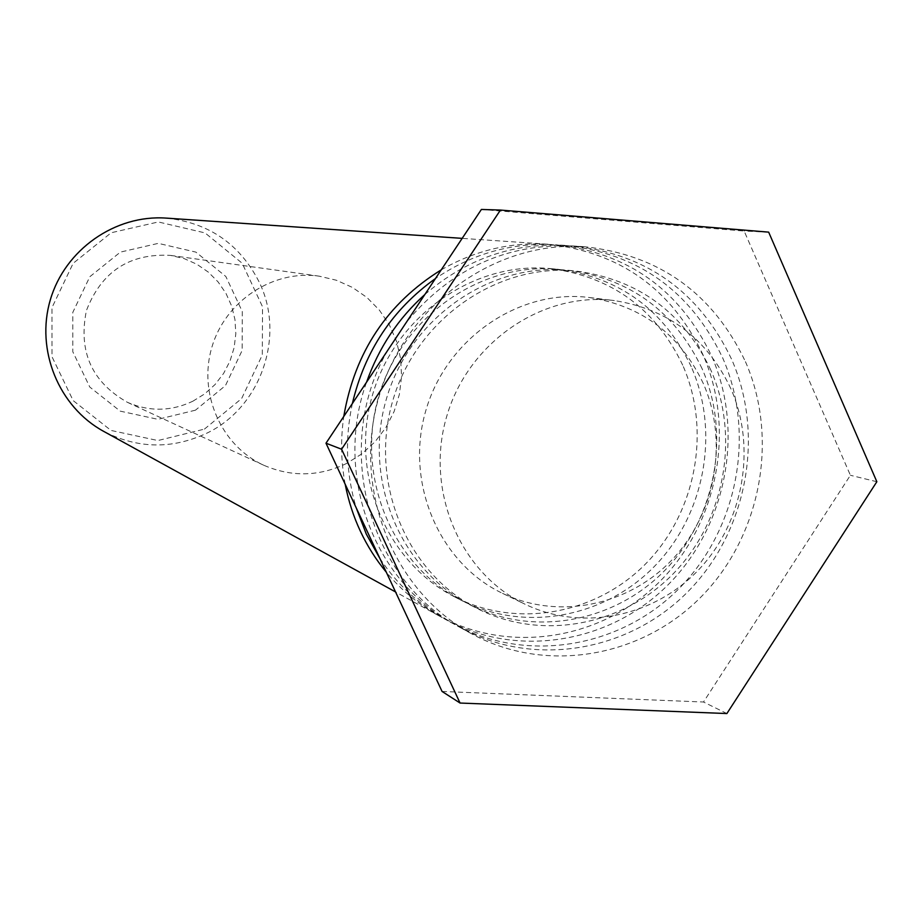<?xml version="1.0" encoding="UTF-8"?>
<svg xmlns="http://www.w3.org/2000/svg" width="923" height="923" viewBox="0 0 923 923"><rect width="100%" height="100%" fill="white"/><g stroke="black" fill="none" stroke-linecap="round" stroke-linejoin="round"><path stroke-width="0.69" stroke-dasharray="4.62 3.46" d="M192.849 401.217L204.71 393.879L215.071 384.51L223.608 373.423L230.035 360.974L234.154 347.579L235.815 333.664L234.984 319.693L231.673 306.113L225.985 293.387L218.093 281.907L208.275 272.077L196.818 264.22L184.127 258.59L170.593 255.406C129.601 253.133 101.542 271.5 86.439 310.486C78.063 351.455 91.735 382.076 127.443 402.336C149.399 411.843 171.193 411.462 192.849 401.217M195.457 410.181L157.937 419.33L120.209 411.139L89.785 387.049L72.813 351.778L72.813 312.343L89.819 276.727L120.382 252.106L158.283 243.36L195.918 252.129L225.847 276.496L242.299 311.559L242.138 350.452L225.454 385.595L195.457 410.181M204.445 429.103L241.63 398.574L262.305 354.986L262.524 306.759L242.172 263.228L205.056 232.919L158.329 221.958L111.187 232.746L73.136 263.332L51.965 307.647L51.988 356.716L73.148 400.57L111.014 430.441L157.891 440.548L204.445 429.103M346.783 463.358C319.266 476.649 291.576 477.272 263.701 465.215C221.301 445.936 198.03 393.59 211.84 347.313C225.247 300.921 273.127 269.47 319.22 276.173L336.387 280.246L352.482 287.445L366.973 297.518L379.376 310.116L389.321 324.815L396.463 341.141L400.594 358.551L401.574 376.469L399.394 394.317L394.109 411.52L385.906 427.511L375.038 441.782L361.851 453.862L346.783 463.358M166.267 218.116C208.84 222.662 239.842 244.018 259.248 282.196C285.634 335.937 260.944 407.308 206.971 433.118C172.266 449.443 137.815 448.866 103.641 431.353M441.24 269.851C474.907 250.468 510.546 241.93 548.158 244.249C619.841 252.094 671.459 288.922 703.014 354.744C735.908 429.31 717.898 523.433 659.853 581.455C601.958 639.593 509.831 654.822 439.013 615.872C418.892 604.738 401.32 590.201 386.322 572.225M345.179 484.252C340.968 461.858 340.495 439.267 343.771 416.458M682.72 365.185C655.803 308.963 611.88 276.785 550.962 268.651C474.099 260.886 395.494 315.631 372.627 394.536C349.194 473.28 385.722 561.83 454.578 596.858C516.903 629.001 596.593 614.326 646.4 563.088C696.334 511.942 711.437 430.049 682.72 365.185M691.223 366.696C664.122 310.001 619.864 277.558 558.484 269.366C481.021 261.544 401.793 316.751 378.73 396.325C355.101 475.737 391.906 565.026 461.292 600.319C524.091 632.716 604.392 617.891 654.592 566.226C704.907 514.642 720.136 432.079 691.223 366.696M379.849 558.392C397.086 584.363 419.007 604.727 445.613 619.495C516.972 658.745 609.803 643.354 668.137 584.732C726.632 526.225 744.792 431.329 711.668 356.163C679.905 289.799 627.894 252.671 555.658 244.768C512.553 242.218 472.484 253.479 435.448 278.55M352.367 403.524C344.764 439.002 346.056 473.811 356.266 507.962M424.822 294.541C466.196 258.994 512.992 242.622 565.211 245.414C638.151 253.398 690.646 290.918 722.697 357.962C756.11 433.902 737.742 529.767 678.693 588.909C619.783 648.154 526.064 663.752 454.001 624.11C373.492 581.767 333.411 473.314 366.593 382.134M702.057 368.612C674.701 311.339 630.04 278.561 568.06 270.277C489.848 262.374 409.812 318.181 386.495 398.609C362.624 478.875 399.774 569.087 469.842 604.738C533.263 637.435 614.326 622.425 665.022 570.206C715.821 518.08 731.224 434.664 702.057 368.612M710.883 370.169C683.332 312.424 638.335 279.369 575.871 271.027C497.047 263.055 416.354 319.346 392.84 400.467C368.75 481.425 406.201 572.41 476.81 608.326C540.728 641.289 622.425 626.117 673.525 573.46C724.717 520.872 740.258 436.775 710.883 370.169M387.718 350.348C331.934 446.201 368.312 580.048 460.842 627.871C533.471 667.825 627.917 652.065 687.289 592.312C746.811 532.663 765.329 436.002 731.685 359.428C699.403 291.83 646.515 253.998 572.998 245.956C506.819 243.199 451.37 268.512 406.639 321.896M745.449 361.678C779.462 439.221 760.69 537.094 700.465 597.516C640.389 658.053 544.824 674.067 471.33 633.64C392.736 590.939 351.859 488.036 379.065 396.429C405.716 304.659 495.743 240.188 584.94 246.764C659.322 254.921 712.821 293.226 745.449 361.678M703.291 383.472C679.997 334.495 642.027 305.848 589.393 297.529C519.499 288.564 446.824 338.026 425.941 410.193C404.482 482.198 438.875 563.099 502.516 593.339C558.3 620.256 628.436 605.857 672.071 559.753C715.787 513.707 728.72 441.021 703.291 383.472M730.889 388.745C707.076 338.487 668.206 309.101 614.303 300.575C542.712 291.38 468.192 342.191 446.744 416.296C424.707 490.24 459.931 573.275 525.118 604.253C582.263 631.817 654.095 616.968 698.803 569.629C743.58 522.349 756.883 447.77 730.889 388.745M442.071 691.454L703.499 702.011L850.395 475.276L744.157 231.05L481.391 209.452M726.886 713.548L703.499 702.011M876.85 481.725L850.395 475.276M768.663 232.135L744.157 231.05M319.22 276.173L170.593 255.406M263.701 465.215L127.443 402.336M548.158 244.249L462.169 238.365M439.013 615.872L395.54 591.943M454.578 596.858L461.292 600.319M550.962 268.651L558.484 269.366M565.211 245.414L555.658 244.768M454.001 624.11L445.613 619.495M469.842 604.738L476.81 608.326M568.06 270.277L575.871 271.027M584.94 246.764L572.998 245.956M471.33 633.64L460.842 627.871M502.516 593.339L525.118 604.253M589.393 297.529L614.303 300.575"/><path stroke-width="1.38" d="M395.54 591.943L103.641 431.353C58.76 406.905 35.42 350.013 50.315 299.883C64.898 249.66 115.294 214.413 166.267 218.116L462.169 238.365M386.322 572.225C365.416 546.808 351.698 517.48 345.179 484.252M343.771 416.458C354.778 352.217 387.256 303.355 441.24 269.851M435.448 278.55C392.529 309.297 364.827 350.959 352.367 403.524M356.266 507.962L366.316 534.129L379.849 558.392M366.593 382.134C378.742 347.729 398.159 318.527 424.822 294.541M406.639 321.896L387.718 350.348M325.992 443.202L442.071 691.454L460.058 703.038L341.579 449.224L325.992 443.202L481.391 209.452L500.439 210.063L768.663 232.135L876.85 481.725L726.886 713.548L460.058 703.038M341.579 449.224L500.439 210.063"/></g></svg>
